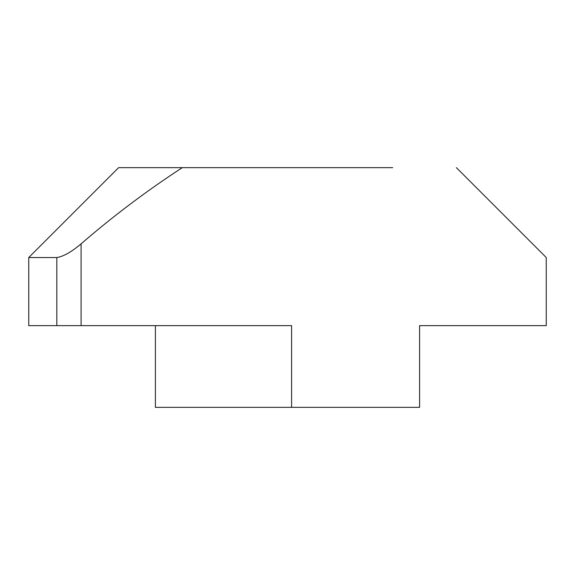 <?xml version="1.0" encoding="UTF-8"?>
<svg xmlns="http://www.w3.org/2000/svg" width="575" height="575" viewBox="0 0 575 575"><rect width="100%" height="100%" fill="white"/><g stroke="black" fill="none" stroke-linecap="round" stroke-linejoin="round"><path stroke-width="0.86" d="M392.696 167.656L118.63 167.656L28.75 257.543L56.817 257.543C63.387 256.529 71.48 251.965 81.097 243.843L81.097 325.63L291.582 325.63L291.582 407.344L419.599 407.344L419.599 325.63L546.25 325.63L546.25 257.543L456.37 167.656M182.304 167.656C146.826 190.742 113.095 216.143 81.097 243.843M291.582 407.344L155.401 407.344L155.401 325.63M81.097 325.63L28.75 325.63L28.75 257.543M56.817 257.543L56.817 325.63"/></g></svg>
